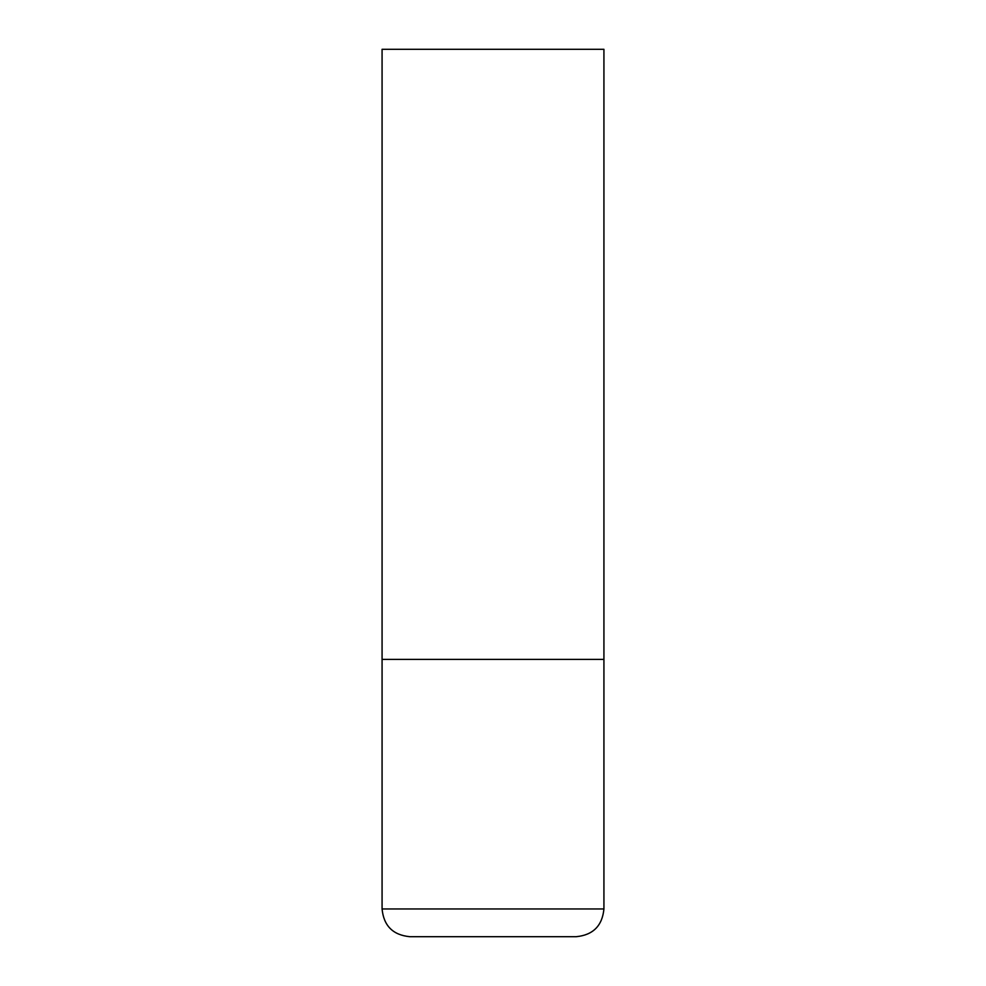 <?xml version="1.0" encoding="UTF-8"?>
<svg xmlns="http://www.w3.org/2000/svg" width="986" height="986" viewBox="0 0 986 986"><rect width="100%" height="100%" fill="white"/><g stroke="black" fill="none" stroke-linecap="round" stroke-linejoin="round"><path stroke-width="1.48" d="M603.925 908.969L603.925 659.387L382.075 659.387L603.925 659.387L603.925 49.3L382.075 49.3L382.075 908.969C383.714 925.817 392.958 935.061 409.806 936.7L576.194 936.7C593.042 935.061 602.286 925.817 603.925 908.969L382.075 908.969"/></g></svg>
